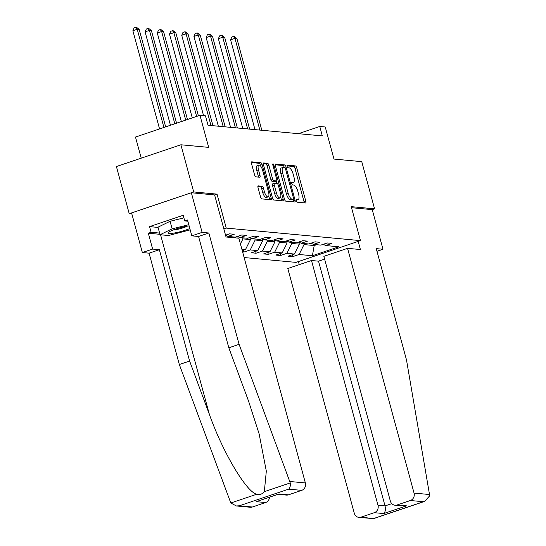 <?xml version="1.0" encoding="UTF-8"?>
<svg xmlns="http://www.w3.org/2000/svg" width="546" height="546" viewBox="0 0 546 546"><rect width="100%" height="100%" fill="white"/><g stroke="black" fill="none" stroke-linecap="round" stroke-linejoin="round"><path stroke-width="0.82" d="M296.471 200.867A1.358 0.498 71.4 0 0 297.365 202.211L305.528 202.975A1.938 0.717 71.4 0 0 305.651 202.962A1.938 0.717 71.4 0 0 305.794 201.194L296.737 167.854A1.938 0.717 71.4 0 0 295.468 165.929L287.298 165.165A1.358 0.498 71.4 0 0 287.216 165.172A1.358 0.498 71.4 0 0 287.114 166.414A1.358 0.498 71.4 0 0 288.001 167.758L289.059 167.854A6.211 2.286 71.4 0 1 293.134 174.017L293.885 176.795A6.211 2.286 71.4 0 1 293.414 182.446A6.211 2.286 71.4 0 1 293.038 182.487L291.98 182.391A1.358 0.498 71.4 0 0 291.898 182.398A1.358 0.498 71.4 0 0 291.796 183.64A1.358 0.498 71.4 0 0 292.683 184.985L293.741 185.08A6.211 2.286 71.4 0 1 297.809 191.236L298.566 194.021A6.211 2.286 71.4 0 1 298.096 199.672A6.211 2.286 71.4 0 1 297.713 199.713L296.662 199.618A1.358 0.498 71.4 0 0 296.58 199.624A1.358 0.498 71.4 0 0 296.471 200.867M258.285 185.838A1.938 0.717 71.4 0 0 258.169 185.852A1.938 0.717 71.4 0 0 258.026 187.619L260.565 196.97A1.938 0.717 71.4 0 0 261.834 198.894L270.905 199.74A1.938 0.717 71.4 0 0 271.021 199.727A1.938 0.717 71.4 0 0 271.171 197.959L262.114 164.619A1.938 0.717 71.4 0 0 260.838 162.694L251.774 161.848A1.938 0.717 71.4 0 0 251.651 161.862A1.938 0.717 71.4 0 0 251.508 163.629L254.579 174.932A1.938 0.717 71.4 0 0 255.849 176.856L259.732 177.218A1.938 0.717 71.4 0 0 259.848 177.204A1.938 0.717 71.4 0 0 259.992 175.437L258.47 169.833A5.194 1.911 71.4 0 1 258.865 165.104A5.194 1.911 71.4 0 1 262.585 170.215L268.55 192.165A5.194 1.911 71.4 0 1 268.154 196.894A5.194 1.911 71.4 0 1 264.435 191.782L263.445 188.124A1.938 0.717 71.4 0 0 262.169 186.2L258.067 185.913M376.979 251.283L382.992 249.256L372.222 209.63L374.576 208.838L361.759 161.657L333.961 159.063L325.245 126.986L319.765 126.474L322.324 135.913L208.006 125.239L205.446 115.807L199.959 115.295L135.49 137.053L141.23 158.163M214.612 194.949L217.035 194.13L193.7 191.953L180.883 144.779L208.681 147.372L199.959 115.295M217.035 194.13L226.262 228.098L360.469 240.622L296 262.38L244.13 257.541M374.576 208.838L351.242 206.654L360.469 240.622M284.466 199.201A1.938 0.717 71.4 0 0 285.742 201.126L294.806 201.972A1.938 0.717 71.4 0 0 294.929 201.959A1.938 0.717 71.4 0 0 295.072 200.191L286.015 166.851A1.938 0.717 71.4 0 0 284.746 164.926L275.675 164.08A1.938 0.717 71.4 0 0 275.559 164.093A1.938 0.717 71.4 0 0 275.409 165.861L284.466 199.201M282.855 200.853L273.785 200.007A1.938 0.717 71.4 0 1 272.515 198.089L263.459 164.749A1.938 0.717 71.4 0 1 263.609 162.981A1.938 0.717 71.4 0 1 263.725 162.967L267.601 163.329A1.938 0.717 71.4 0 1 268.878 165.254L272.55 178.774A1.938 0.717 71.4 0 0 273.819 180.699L276.399 180.938A1.938 0.717 71.4 0 0 276.515 180.924A1.938 0.717 71.4 0 0 276.665 179.156L272.836 165.076A1.358 0.498 71.4 0 1 272.939 163.841A1.358 0.498 71.4 0 1 273.915 165.179L283.121 199.078A1.938 0.717 71.4 0 1 282.978 200.846A1.938 0.717 71.4 0 1 282.855 200.853M193.7 191.953L129.231 213.711L116.414 166.537L180.883 144.779M223.84 228.917L226.262 228.098M225.546 235.19L229.525 233.845L234.22 234.282L227.859 236.432L235.381 237.135L241.742 234.985L246.437 235.422L240.076 237.571L247.591 238.274L253.951 236.125L258.654 236.561L252.293 238.711L259.807 239.414L266.168 237.264L270.864 237.701L264.51 239.851L272.024 240.554L278.385 238.404L283.081 238.841L276.72 240.991L284.241 241.694L290.602 239.544L295.297 239.981L288.936 242.131L296.451 242.834L302.812 240.684L307.514 241.127L301.153 243.27L308.667 243.973L315.028 241.823L319.724 242.267L313.37 244.41L320.884 245.113L327.245 242.963L331.941 243.407L325.58 245.55L338.895 246.792L312.408 255.733L299.099 254.491L292.738 256.634L288.042 256.197L294.396 254.054L286.882 253.351L280.521 255.494L275.826 255.057L282.186 252.907L274.665 252.211L268.304 254.354L263.609 253.917L269.97 251.767L262.449 251.071L256.094 253.214L251.392 252.778L257.753 250.628L250.239 249.931L243.878 252.075L242.615 251.959M242.247 250.6L245.536 249.488L241.851 249.147M227.859 236.432L225.648 235.155M240.076 237.571L237.858 236.295M230.637 237.428L230.432 236.671M238.158 238.131L237.674 236.357M252.293 238.711L250.075 237.435M249.891 237.496L250.457 239.592L242.943 238.889L242.649 237.81M242.943 238.889L240.431 243.932M250.457 239.592L245.536 249.488M264.51 239.851L262.292 238.575M262.107 238.636L262.674 240.731L255.153 240.028L254.866 238.95M255.153 240.028L250.239 249.931M262.674 240.731L257.753 250.628M276.72 240.991L274.508 239.714M274.317 239.776L274.891 241.871L267.369 241.168L267.076 240.09M267.369 241.168L262.449 251.071M274.891 241.871L269.97 251.767M288.936 242.131L286.718 240.854M286.534 240.916L287.1 243.011L279.586 242.308L279.293 241.23M279.586 242.308L274.665 252.211M287.1 243.011L282.186 252.907M301.153 243.27L298.935 241.994M298.751 242.055L299.317 244.151L291.803 243.448L291.509 242.369M291.803 243.448L286.882 253.351M299.317 244.151L294.396 254.054M313.37 244.41L311.152 243.134M313.902 244.458L314.196 245.536L304.013 244.588L303.726 243.509M304.013 244.588L299.099 254.491M316.632 244.717L314.196 245.536L312.408 255.733M325.58 245.55L323.368 244.274M129.231 213.711L131.866 213.957M319.765 126.474L298.416 133.681M292.233 254.784L292.738 256.634M280.016 253.644L280.521 255.494M267.806 252.505L268.304 254.354M255.589 251.365L256.094 253.214M243.373 250.225L243.878 252.075M304.204 202.846A1.938 0.717 71.4 0 0 304.054 201.781L294.997 168.441A1.938 0.717 71.4 0 0 293.721 166.516L287.019 165.888M284.268 167.41A1.938 0.717 71.4 0 0 282.999 165.513L275.259 164.79M293.482 201.849A1.938 0.717 71.4 0 0 293.332 200.778L292.963 199.42M293.257 199.297A1.358 0.498 71.4 0 0 293.339 199.29A1.358 0.498 71.4 0 0 293.448 198.055L285.497 168.789A1.358 0.498 71.4 0 0 284.603 167.445L283.49 167.335A6.211 2.286 71.4 0 0 283.115 167.376A6.211 2.286 71.4 0 0 282.637 173.034L288.076 193.038A6.211 2.286 71.4 0 0 292.144 199.194L293.257 199.297L291.516 199.891A1.358 0.498 71.4 0 0 291.598 199.877A1.358 0.498 71.4 0 0 291.666 199.836M283.115 167.376L281.367 167.963A6.211 2.286 71.4 0 0 280.897 173.621L282.637 173.034M291.516 199.891L290.404 199.781A6.211 2.286 71.4 0 1 286.329 193.625L280.897 173.621M263.308 163.677L265.861 163.916L267.601 163.329M274.87 181.449A1.938 0.717 71.4 0 1 274.774 181.511A1.938 0.717 71.4 0 1 274.652 181.525L272.079 181.286A1.938 0.717 71.4 0 1 270.809 179.361L267.13 165.841A1.938 0.717 71.4 0 0 265.861 163.916M276.31 180.992L276.993 183.517M280.699 197.161L281.381 199.665L283.121 199.078M276.365 192.806A5.194 1.911 71.4 0 0 280.078 197.918A5.194 1.911 71.4 0 0 280.473 193.188L278.371 185.456A1.938 0.717 71.4 0 0 277.102 183.531L274.529 183.292A1.938 0.717 71.4 0 0 274.406 183.306A1.938 0.717 71.4 0 0 274.263 185.074L276.365 192.806L274.618 193.393A5.194 1.911 71.4 0 0 278.337 198.505L280.078 197.918M272.782 183.879A1.938 0.717 71.4 0 0 272.666 183.893A1.938 0.717 71.4 0 0 272.515 185.66L274.263 185.074M274.618 193.393L272.515 185.66M281.531 200.73A1.938 0.717 71.4 0 0 281.381 199.665M268.154 196.894L266.407 197.481A5.194 1.911 71.4 0 1 262.694 192.369L261.698 188.711A1.938 0.717 71.4 0 0 260.428 186.787L257.876 186.548M258.865 165.104L257.125 165.691A5.194 1.911 71.4 0 0 256.729 170.42L258.47 169.833M258.401 177.088A1.938 0.717 71.4 0 0 258.251 176.024L256.729 170.42M260.606 166.08L260.374 165.206A1.938 0.717 71.4 0 0 259.097 163.281L251.358 162.565M269.581 199.618A1.938 0.717 71.4 0 0 269.431 198.546L268.775 196.137M261.821 130.262L236.909 38.561L234.951 38.377L230.596 39.844L254.989 129.627M230.596 39.844L231.818 37.005L233.565 36.418L234.951 38.377L259.862 130.078M233.565 36.418L234.35 36.493L236.909 38.561M189.134 225.914A12.858 1.931 164.8 0 0 176.993 228.665A12.858 1.931 164.8 0 0 168.468 232.391A12.858 1.931 164.8 0 0 168.223 232.705A12.858 1.931 164.8 0 0 175.566 232.787A12.858 1.931 164.8 0 0 189.837 228.508M173.068 230.023A8.804 1.324 164.8 0 0 187.244 226.174M190.199 229.846L168.509 235.524L160.053 234.732L158.006 227.184L170.065 221.294L183.9 217.854M160.053 234.732L172.12 228.842L188.8 224.693M170.065 221.294L172.12 228.842M429.511 494.526L429.586 495.925L424.604 501.405L423.403 501.726L410.367 500.511A5.931 5.446 -84.7 0 0 414.052 493.086L429.511 494.526L406.504 359.964L376.255 248.628L382.992 249.256M324.617 259.118L318.536 261.172L311.493 260.517L287.797 268.509L354.293 513.254A5.931 5.446 -84.7 0 0 358.968 517.403A5.931 5.446 -84.7 0 0 361.056 517.151L374.297 512.687A5.931 5.446 -84.7 0 0 377.989 505.262L385.032 505.917C385.776 509.459 385.333 512.005 383.695 513.561L374.297 512.687M311.493 260.517L377.989 505.262M358.19 241.393L360.401 249.536L347.556 248.341L323.86 256.34L390.356 501.085A5.931 5.446 -84.7 0 0 395.031 505.227A5.931 5.446 -84.7 0 0 397.119 504.982L410.367 500.511M347.556 248.341L414.052 493.086M298.423 261.568L299.256 264.639M372.222 209.63L351.522 207.698M318.536 261.172L385.032 505.917L391.789 503.637M397.119 504.982L406.517 505.855L395.031 505.227M361.056 517.151L373.607 518.618L358.968 517.403M159.937 234.309L148.321 233.224L152.627 249.078L159.364 249.706L189.612 361.043L179.327 364.51L230.808 502.989L236.357 505.958L239.332 505.794L252.375 507.009A5.931 5.446 95.3 0 1 250.28 507.254L236.357 505.958M189.612 361.043L209.357 414.332C222.836 452.368 246.417 492.123 256.743 494.232C259.903 494.929 262.435 494.075 264.332 491.673L266.318 471.13L259.138 433.927L248.56 401.098L228.815 347.809L198.567 236.473L191.83 235.845L187.524 219.997L184.739 220.939L183.197 215.274L149.57 226.624L151.112 232.289L159.603 233.081M152.627 249.078L142.349 252.545L131.579 212.92L191.346 192.752L214.598 194.922L226.037 236.998L238.875 238.199L305.371 482.944A5.931 5.446 95.3 0 1 301.685 490.369L288.438 494.84A5.931 5.446 95.3 0 1 286.35 495.085L278.207 494.328M159.364 249.706L149.078 253.173L142.349 252.545M179.327 364.51L149.078 253.173M301.685 490.369L288.643 489.155C290.022 487.974 290.561 485.899 290.267 482.923L239.093 344.335L208.845 233.005L202.116 232.378L191.83 235.845M202.116 232.378L191.346 192.752M148.321 233.224L151.112 232.289M208.845 233.005L198.567 236.473M239.093 344.335L228.815 347.809M269.506 497.263A5.931 5.446 95.3 0 1 265.615 502.538L252.375 507.009M187.858 221.226L184.739 220.939M149.57 226.624L158.067 227.416M265.615 502.538L256.217 501.665L279.047 493.959L288.438 494.84M249.611 129.122L224.693 37.421L222.734 37.237L218.38 38.705L242.772 128.487M218.38 38.705L219.608 35.865L221.348 35.278L222.734 37.237L247.652 128.938M221.348 35.278L222.133 35.353L224.693 37.421M237.394 127.982L212.476 36.282L210.517 36.097L206.163 37.565L230.555 127.348M206.163 37.565L207.391 34.726L209.132 34.139L210.517 36.097L235.435 127.798M209.132 34.139L209.917 34.214L212.476 36.282M225.177 126.843L200.259 35.142L198.307 34.958L193.946 36.425L218.339 126.208M193.946 36.425L195.175 33.586L196.922 32.999L198.307 34.958L223.218 126.658M196.922 32.999L197.7 33.074L200.259 35.142M212.96 125.703L188.049 34.002L186.09 33.818L181.736 35.285L203.562 115.629M181.736 35.285L182.958 32.446L184.705 31.859L186.09 33.818L211.002 125.519M184.705 31.859L185.49 31.934L188.049 34.002M198.375 115.834L175.832 32.862L173.874 32.678L169.519 34.145L192.274 117.888M169.519 34.145L170.748 31.306L172.488 30.719L173.874 32.678L196.628 116.421M172.488 30.719L173.273 30.794L175.832 32.862M187.469 119.513L163.616 31.723L161.657 31.538L157.303 33.006L181.368 121.574M157.303 33.006L158.531 30.167L160.271 29.58L161.657 31.538L185.722 120.1M160.271 29.58L161.056 29.655L163.616 31.723M176.563 123.191L151.399 30.583L149.447 30.399L145.086 31.866L170.461 125.252M145.086 31.866L146.314 29.027L148.062 28.44L149.447 30.399L174.816 123.778M148.062 28.44L148.84 28.515L151.399 30.583M165.656 126.87L139.189 29.443L137.23 29.259L132.876 30.726L159.555 128.931M132.876 30.726L134.098 27.887L135.845 27.3L137.23 29.259L163.909 127.464M135.845 27.3L136.63 27.375L139.189 29.443M296.369 200.17L297.713 199.713M291.687 182.944L293.038 182.487M293.721 166.516L295.468 165.929M294.997 168.441L296.737 167.854M304.054 201.781L305.794 201.194M282.999 165.513L284.746 164.926M284.336 167.417L286.015 166.851M293.332 200.778L295.072 200.191M286.329 193.625L288.076 193.038M290.404 199.781L292.144 199.194M267.13 165.841L268.878 165.254M270.809 179.361L272.55 178.774M272.079 181.286L273.819 180.699M274.652 181.525L276.399 180.938M272.952 165.506L273.915 165.179M260.428 186.787L262.169 186.2M261.698 188.711L263.445 188.124M262.694 192.369L264.435 191.782M258.251 176.024L259.992 175.437M259.097 163.281L260.838 162.694M260.374 165.206L262.114 164.619M269.431 198.546L271.171 197.959M374.092 518.372L423.403 501.726M406.517 505.855L383.695 513.561M230.808 502.989L256.743 494.232M264.332 491.673L290.267 482.923M288.643 489.155L239.332 505.794M256.217 501.665L279.047 493.959M289.912 481.504L305.371 482.944M160.572 234.78L209.357 414.332M296.369 200.259L298.096 199.672M291.694 183.033L293.414 182.446M291.598 199.877L293.339 199.29M274.774 181.511L276.515 180.924M272.666 183.893L274.406 183.306M373.607 518.618L424.604 501.405"/></g></svg>
